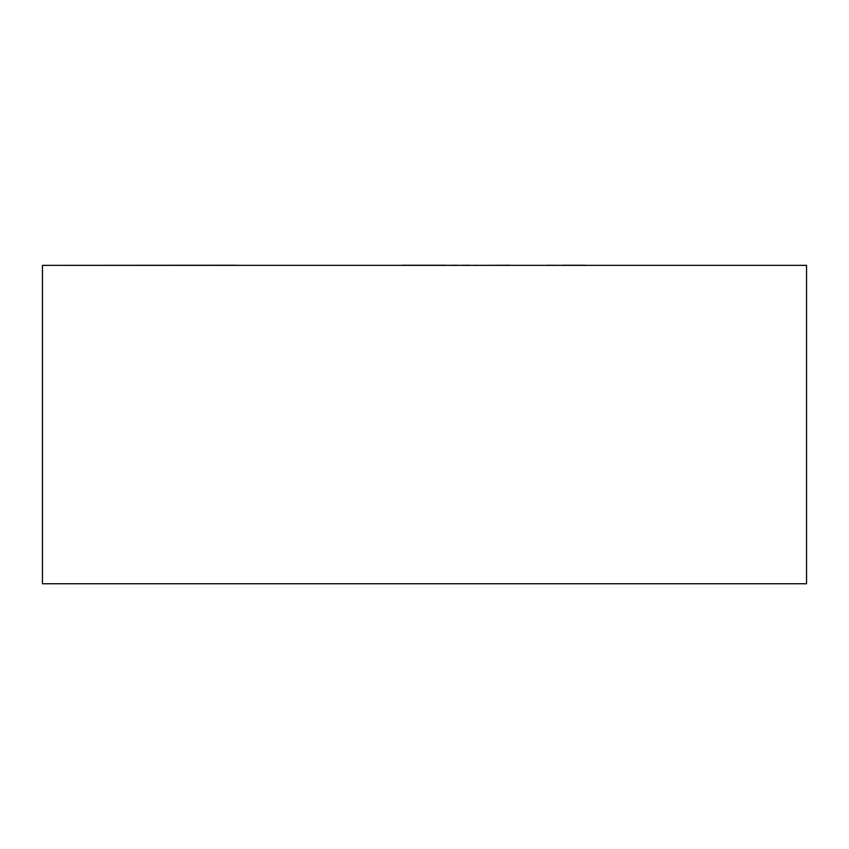 <?xml version="1.0" encoding="UTF-8"?>
<svg xmlns="http://www.w3.org/2000/svg" width="849" height="849" viewBox="0 0 849 849"><rect width="100%" height="100%" fill="white"/><g stroke="black" fill="none" stroke-linecap="round" stroke-linejoin="round"><path stroke-width="1.27" d="M42.45 265.355L806.55 265.355L806.55 583.751L42.45 583.751L42.45 265.355M401.46 265.355L237.89 265.355M237.89 265.249L234.504 265.355M234.504 265.249L63.399 265.355M469.55 265.355L474.549 265.355M474.549 265.249L476.798 265.355M510.451 265.355L547.499 265.355M547.499 265.249L562.855 265.355M798.06 265.355L584.865 265.355M469.55 265.249L457.802 265.355M457.802 265.249L446.043 265.355M446.043 265.249L401.98 265.249M510.451 265.249L479.834 265.355M584.865 265.249L562.855 265.249"/></g></svg>
